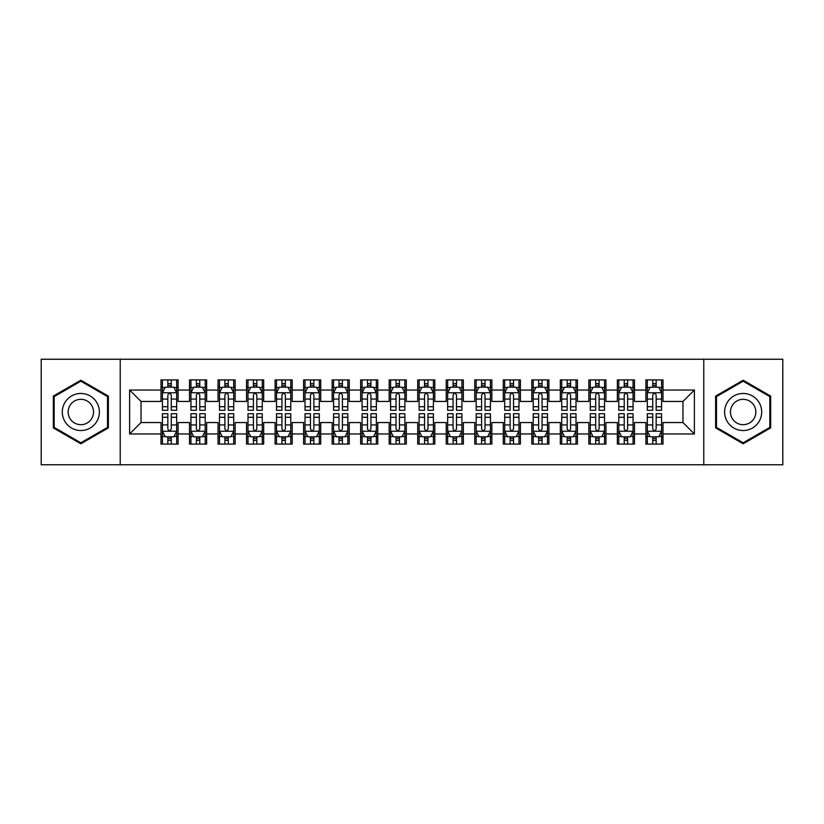 <?xml version="1.0" encoding="UTF-8"?>
<svg xmlns="http://www.w3.org/2000/svg" width="824" height="824" viewBox="0 0 824 824"><rect width="100%" height="100%" fill="white"/><g stroke="black" fill="none" stroke-linecap="round" stroke-linejoin="round"><path stroke-width="1.24" d="M703.789 464.767L782.8 464.767L782.8 359.233L703.789 359.233L703.789 464.767L120.211 464.767L120.211 359.233L41.2 359.233L41.2 464.767L120.211 464.767M703.789 359.233L120.211 359.233M129.625 433.96L129.625 390.04L160.999 390.04L160.999 401.442L141.028 401.442L141.028 422.558L129.625 433.96L160.999 433.96L160.999 444.084L178.108 444.084L178.108 433.96L189.52 433.96L189.52 444.084L206.639 444.084L206.639 433.96L218.041 433.96L218.041 444.084L235.159 444.084L235.159 433.96L246.561 433.96L246.561 444.084L263.68 444.084L263.68 433.96L275.092 433.96L275.092 444.084L292.201 444.084L292.201 433.96L303.613 433.96L303.613 444.084L320.721 444.084L320.721 433.96L332.134 433.96L332.134 444.084L349.252 444.084L349.252 433.96L360.654 433.96L360.654 444.084L377.773 444.084L377.773 433.96L389.186 433.96L389.186 444.084L406.294 444.084L406.294 433.96L417.706 433.96L417.706 444.084L434.815 444.084L434.815 433.96L446.227 433.96L446.227 444.084L463.346 444.084L463.346 433.96L474.748 433.96L474.748 444.084L491.866 444.084L491.866 433.96L503.279 433.96L503.279 444.084L520.387 444.084L520.387 433.96L531.799 433.96L531.799 444.084L548.908 444.084L548.908 433.96L560.32 433.96L560.32 444.084L577.439 444.084L577.439 433.96L588.841 433.96L588.841 444.084L605.959 444.084L605.959 433.96L617.361 433.96L617.361 444.084L634.48 444.084L634.48 433.96L645.892 433.96L645.892 444.084L663.001 444.084L663.001 422.558L682.972 422.558L682.972 401.442L663.001 401.442L663.001 390.04L694.375 390.04L694.375 433.96L663.001 433.96M663.001 390.04L663.001 379.916L645.892 379.916L645.892 390.04L634.48 390.04L634.48 379.916L617.361 379.916L617.361 390.04L605.959 390.04L605.959 379.916L588.841 379.916L588.841 390.04L577.439 390.04L577.439 379.916L560.32 379.916L560.32 390.04L548.908 390.04L548.908 379.916L531.799 379.916L531.799 390.04L520.387 390.04L520.387 379.916L503.279 379.916L503.279 390.04L491.866 390.04L491.866 379.916L474.748 379.916L474.748 390.04L463.346 390.04L463.346 379.916L446.227 379.916L446.227 390.04L434.815 390.04L434.815 379.916L417.706 379.916L417.706 390.04L406.294 390.04L406.294 379.916L389.186 379.916L389.186 390.04L377.773 390.04L377.773 379.916L360.654 379.916L360.654 390.04L349.252 390.04L349.252 379.916L332.134 379.916L332.134 390.04L320.721 390.04L320.721 379.916L303.613 379.916L303.613 390.04L292.201 390.04L292.201 379.916L275.092 379.916L275.092 390.04L263.68 390.04L263.68 379.916L246.561 379.916L246.561 390.04L235.159 390.04L235.159 379.916L218.041 379.916L218.041 390.04L206.639 390.04L206.639 379.916L189.52 379.916L189.52 390.04L178.108 390.04L178.108 379.916L160.999 379.916L160.999 390.04M634.48 433.96L634.48 422.558L645.892 422.558L645.892 433.96M694.375 390.04L682.972 401.442M605.959 433.96L605.959 422.558L617.361 422.558L617.361 433.96M645.892 390.04L645.892 401.442L634.48 401.442L634.48 390.04M577.439 433.96L577.439 422.558L588.841 422.558L588.841 433.96M617.361 390.04L617.361 401.442L605.959 401.442L605.959 390.04M548.908 433.96L548.908 422.558L560.32 422.558L560.32 433.96M588.841 390.04L588.841 401.442L577.439 401.442L577.439 390.04M520.387 433.96L520.387 422.558L531.799 422.558L531.799 433.96M560.32 390.04L560.32 401.442L548.908 401.442L548.908 390.04M491.866 433.96L491.866 422.558L503.279 422.558L503.279 433.96M531.799 390.04L531.799 401.442L520.387 401.442L520.387 390.04M463.346 433.96L463.346 422.558L474.748 422.558L474.748 433.96M503.279 390.04L503.279 401.442L491.866 401.442L491.866 390.04M434.815 433.96L434.815 422.558L446.227 422.558L446.227 433.96M474.748 390.04L474.748 401.442L463.346 401.442L463.346 390.04M406.294 433.96L406.294 422.558L417.706 422.558L417.706 433.96M446.227 390.04L446.227 401.442L434.815 401.442L434.815 390.04M377.773 433.96L377.773 422.558L389.186 422.558L389.186 433.96M417.706 390.04L417.706 401.442L406.294 401.442L406.294 390.04M349.252 433.96L349.252 422.558L360.654 422.558L360.654 433.96M389.186 390.04L389.186 401.442L377.773 401.442L377.773 390.04M320.721 433.96L320.721 422.558L332.134 422.558L332.134 433.96M360.654 390.04L360.654 401.442L349.252 401.442L349.252 390.04M292.201 433.96L292.201 422.558L303.613 422.558L303.613 433.96M332.134 390.04L332.134 401.442L320.721 401.442L320.721 390.04M263.68 433.96L263.68 422.558L275.092 422.558L275.092 433.96M303.613 390.04L303.613 401.442L292.201 401.442L292.201 390.04M235.159 433.96L235.159 422.558L246.561 422.558L246.561 433.96M275.092 390.04L275.092 401.442L263.68 401.442L263.68 390.04M206.639 433.96L206.639 422.558L218.041 422.558L218.041 433.96M246.561 390.04L246.561 401.442L235.159 401.442L235.159 390.04M178.108 433.96L178.108 422.558L189.52 422.558L189.52 433.96M218.041 390.04L218.041 401.442L206.639 401.442L206.639 390.04M141.028 422.558L160.999 422.558L160.999 433.96M189.52 390.04L189.52 401.442L178.108 401.442L178.108 390.04M645.892 387.043L647.314 387.043M661.579 387.043L663.001 387.043M617.361 387.043L618.793 387.043M633.059 387.043L634.48 387.043M588.841 387.043L590.272 387.043M604.528 387.043L605.959 387.043M560.32 387.043L561.741 387.043M576.007 387.043L577.439 387.043M531.799 387.043L533.221 387.043M547.486 387.043L548.908 387.043M503.279 387.043L504.7 387.043M518.966 387.043L520.387 387.043M474.748 387.043L476.179 387.043M490.435 387.043L491.866 387.043M446.227 387.043L447.659 387.043M461.914 387.043L463.346 387.043M417.706 387.043L419.128 387.043M433.393 387.043L434.815 387.043M389.186 387.043L390.607 387.043M404.872 387.043L406.294 387.043M360.654 387.043L362.086 387.043M376.341 387.043L377.773 387.043M332.134 387.043L333.566 387.043M347.821 387.043L349.252 387.043M303.613 387.043L305.034 387.043M319.3 387.043L320.721 387.043M275.092 387.043L276.514 387.043M290.779 387.043L292.201 387.043M246.561 387.043L247.993 387.043M262.259 387.043L263.68 387.043M218.041 387.043L219.472 387.043M233.728 387.043L235.159 387.043M189.52 387.043L190.941 387.043M205.207 387.043L206.639 387.043M160.999 387.043L162.421 387.043M176.686 387.043L178.108 387.043M160.999 436.957L162.421 436.957M176.686 436.957L178.108 436.957M189.52 436.957L190.941 436.957M205.207 436.957L206.639 436.957M218.041 436.957L219.472 436.957M233.728 436.957L235.159 436.957M246.561 436.957L247.993 436.957M262.259 436.957L263.68 436.957M275.092 436.957L276.514 436.957M290.779 436.957L292.201 436.957M303.613 436.957L305.034 436.957M319.3 436.957L320.721 436.957M332.134 436.957L333.566 436.957M347.821 436.957L349.252 436.957M360.654 436.957L362.086 436.957M376.341 436.957L377.773 436.957M389.186 436.957L390.607 436.957M404.872 436.957L406.294 436.957M417.706 436.957L419.128 436.957M433.393 436.957L434.815 436.957M446.227 436.957L447.659 436.957M461.914 436.957L463.346 436.957M474.748 436.957L476.179 436.957M490.435 436.957L491.866 436.957M503.279 436.957L504.7 436.957M518.966 436.957L520.387 436.957M531.799 436.957L533.221 436.957M547.486 436.957L548.908 436.957M560.32 436.957L561.741 436.957M576.007 436.957L577.439 436.957M588.841 436.957L590.272 436.957M604.528 436.957L605.959 436.957M617.361 436.957L618.793 436.957M633.059 436.957L634.48 436.957M645.892 436.957L647.314 436.957M661.579 436.957L663.001 436.957M129.625 390.04L141.028 401.442M682.972 422.558L694.375 433.96M108.377 396.107L80.845 380.214L53.323 396.107L53.323 427.893L80.845 443.786L108.377 427.893L108.377 396.107M715.623 396.107L715.623 427.893L743.155 443.786L770.677 427.893L770.677 396.107L743.155 380.214L715.623 396.107M171.268 383.623L167.838 383.623M176.686 406.716L171.268 406.716L171.268 410.29L176.686 410.29L176.686 392.894L173.833 387.187L165.274 387.187L162.421 392.894L162.421 410.29L167.838 410.29L167.838 406.716L162.421 406.716M162.421 392.894L162.421 379.916M176.686 392.894L176.686 379.916M167.838 387.187L167.838 379.916M171.268 379.916L171.268 387.187M171.268 406.716L171.268 395.026C170.125 392.832 168.982 392.832 167.838 395.026L167.838 406.716M171.268 387.043L167.838 387.043M167.838 440.377L171.268 440.377M162.421 417.284L167.838 417.284L167.838 413.71L162.421 413.71L162.421 431.107L165.274 436.813L173.833 436.813L176.686 431.107L176.686 413.71L171.268 413.71L171.268 417.284L176.686 417.284M176.686 431.107L176.686 444.084M162.421 431.107L162.421 444.084M171.268 436.813L171.268 444.084M167.838 444.084L167.838 436.813M167.838 417.284L167.838 428.974C168.982 431.168 170.125 431.168 171.268 428.974L171.268 417.284M167.838 436.957L171.268 436.957M199.789 383.623L196.37 383.623M205.207 406.716L199.789 406.716L199.789 410.29L205.207 410.29L205.207 392.894L202.354 387.187L193.794 387.187L190.941 392.894L190.941 410.29L196.37 410.29L196.37 406.716L190.941 406.716M190.941 392.894L190.941 379.916M205.207 392.894L205.207 379.916M196.37 387.187L196.37 379.916M199.789 379.916L199.789 387.187M199.789 406.716L199.789 395.026C198.646 392.832 197.513 392.832 196.37 395.026L196.37 406.716M199.789 387.043L196.37 387.043M228.31 383.623L224.89 383.623M233.728 406.716L228.31 406.716L228.31 410.29L233.728 410.29L233.728 392.894L230.875 387.187L222.326 387.187L219.472 392.894L219.472 410.29L224.89 410.29L224.89 406.716L219.472 406.716M219.472 392.894L219.472 379.916M233.728 392.894L233.728 379.916M224.89 387.187L224.89 379.916M228.31 379.916L228.31 387.187M228.31 406.716L228.31 395.026C227.177 392.832 226.034 392.832 224.89 395.026L224.89 406.716M228.31 387.043L224.89 387.043M196.37 440.377L199.789 440.377M190.941 417.284L196.37 417.284L196.37 413.71L190.941 413.71L190.941 431.107L193.794 436.813L202.354 436.813L205.207 431.107L205.207 413.71L199.789 413.71L199.789 417.284L205.207 417.284M205.207 431.107L205.207 444.084M190.941 431.107L190.941 444.084M199.789 436.813L199.789 444.084M196.37 444.084L196.37 436.813M196.37 417.284L196.37 428.974C197.502 431.168 198.646 431.168 199.789 428.974L199.789 417.284M196.37 436.957L199.789 436.957M224.89 440.377L228.31 440.377M219.472 417.284L224.89 417.284L224.89 413.71L219.472 413.71L219.472 431.107L222.326 436.813L230.875 436.813L233.728 431.107L233.728 413.71L228.31 413.71L228.31 417.284L233.728 417.284M233.728 431.107L233.728 444.084M219.472 431.107L219.472 444.084M228.31 436.813L228.31 444.084M224.89 444.084L224.89 436.813M224.89 417.284L224.89 428.974C226.023 431.168 227.167 431.168 228.31 428.974L228.31 417.284M224.89 436.957L228.31 436.957M96.902 402.73A18.54 18.54 0 0 0 71.575 395.942A18.54 18.54 0 0 0 64.787 421.27A18.54 18.54 0 0 0 90.115 428.058A18.54 18.54 0 0 0 96.902 402.73M91.835 405.655A12.69 12.69 0 0 0 74.5 401.01A12.69 12.69 0 0 0 69.855 418.345A12.69 12.69 0 0 0 87.19 422.99A12.69 12.69 0 0 0 91.835 405.655M80.845 442.797L54.178 427.399L54.178 396.602L80.845 381.203L107.511 396.602L107.511 427.399L80.845 442.797M759.213 402.73A18.54 18.54 0 0 0 733.885 395.942A18.54 18.54 0 0 0 727.098 421.27A18.54 18.54 0 0 0 752.425 428.058A18.54 18.54 0 0 0 759.213 402.73M754.145 405.655A12.69 12.69 0 0 0 736.811 401.01A12.69 12.69 0 0 0 732.165 418.345A12.69 12.69 0 0 0 749.5 422.99A12.69 12.69 0 0 0 754.145 405.655M743.155 442.797L716.489 427.399L716.489 396.602L743.155 381.203L769.822 396.602L769.822 427.399L743.155 442.797M256.831 383.623L253.411 383.623M262.259 406.716L256.831 406.716L256.831 410.29L262.259 410.29L262.259 392.894L259.406 387.187L250.846 387.187L247.993 392.894L247.993 410.29L253.411 410.29L253.411 406.716L247.993 406.716M247.993 392.894L247.993 379.916M262.259 392.894L262.259 379.916M253.411 387.187L253.411 379.916M256.831 379.916L256.831 387.187M256.831 406.716L256.831 395.026C255.698 392.832 254.554 392.832 253.411 395.026L253.411 406.716M256.831 387.043L253.411 387.043M285.362 383.623L281.932 383.623M290.779 406.716L285.362 406.716L285.362 410.29L290.779 410.29L290.779 392.894L287.926 387.187L279.367 387.187L276.514 392.894L276.514 410.29L281.932 410.29L281.932 406.716L276.514 406.716M276.514 392.894L276.514 379.916M290.779 392.894L290.779 379.916M281.932 387.187L281.932 379.916M285.362 379.916L285.362 387.187M285.362 406.716L285.362 395.026C284.218 392.832 283.075 392.832 281.932 395.026L281.932 406.716M285.362 387.043L281.932 387.043M253.411 440.377L256.831 440.377M247.993 417.284L253.411 417.284L253.411 413.71L247.993 413.71L247.993 431.107L250.846 436.813L259.406 436.813L262.259 431.107L262.259 413.71L256.831 413.71L256.831 417.284L262.259 417.284M262.259 431.107L262.259 444.084M247.993 431.107L247.993 444.084M256.831 436.813L256.831 444.084M253.411 444.084L253.411 436.813M253.411 417.284L253.411 428.974C254.554 431.168 255.687 431.168 256.831 428.974L256.831 417.284M253.411 436.957L256.831 436.957M281.932 440.377L285.362 440.377M276.514 417.284L281.932 417.284L281.932 413.71L276.514 413.71L276.514 431.107L279.367 436.813L287.926 436.813L290.779 431.107L290.779 413.71L285.362 413.71L285.362 417.284L290.779 417.284M290.779 431.107L290.779 444.084M276.514 431.107L276.514 444.084M285.362 436.813L285.362 444.084M281.932 444.084L281.932 436.813M281.932 417.284L281.932 428.974C283.075 431.168 284.218 431.168 285.362 428.974L285.362 417.284M281.932 436.957L285.362 436.957M313.882 383.623L310.463 383.623M319.3 406.716L313.882 406.716L313.882 410.29L319.3 410.29L319.3 392.894L316.447 387.187L307.888 387.187L305.034 392.894L305.034 410.29L310.463 410.29L310.463 406.716L305.034 406.716M305.034 392.894L305.034 379.916M319.3 392.894L319.3 379.916M310.463 387.187L310.463 379.916M313.882 379.916L313.882 387.187M313.882 406.716L313.882 395.026C312.739 392.832 311.596 392.832 310.463 395.026L310.463 406.716M313.882 387.043L310.463 387.043M310.463 440.377L313.882 440.377M305.034 417.284L310.463 417.284L310.463 413.71L305.034 413.71L305.034 431.107L307.888 436.813L316.447 436.813L319.3 431.107L319.3 413.71L313.882 413.71L313.882 417.284L319.3 417.284M319.3 431.107L319.3 444.084M305.034 431.107L305.034 444.084M313.882 436.813L313.882 444.084M310.463 444.084L310.463 436.813M310.463 417.284L310.463 428.974C311.596 431.168 312.739 431.168 313.882 428.974L313.882 417.284M310.463 436.957L313.882 436.957M342.403 383.623L338.983 383.623M347.821 406.716L342.403 406.716L342.403 410.29L347.821 410.29L347.821 392.894L344.968 387.187L336.419 387.187L333.566 392.894L333.566 410.29L338.983 410.29L338.983 406.716L333.566 406.716M333.566 392.894L333.566 379.916M347.821 392.894L347.821 379.916M338.983 387.187L338.983 379.916M342.403 379.916L342.403 387.187M342.403 406.716L342.403 395.026C341.26 392.832 340.127 392.832 338.983 395.026L338.983 406.716M342.403 387.043L338.983 387.043M338.983 440.377L342.403 440.377M333.566 417.284L338.983 417.284L338.983 413.71L333.566 413.71L333.566 431.107L336.419 436.813L344.968 436.813L347.821 431.107L347.821 413.71L342.403 413.71L342.403 417.284L347.821 417.284M347.821 431.107L347.821 444.084M333.566 431.107L333.566 444.084M342.403 436.813L342.403 444.084M338.983 444.084L338.983 436.813M338.983 417.284L338.983 428.974C340.116 431.168 341.26 431.168 342.403 428.974L342.403 417.284M338.983 436.957L342.403 436.957M370.924 383.623L367.504 383.623M376.341 406.716L370.924 406.716L370.924 410.29L376.341 410.29L376.341 392.894L373.499 387.187L364.939 387.187L362.086 392.894L362.086 410.29L367.504 410.29L367.504 406.716L362.086 406.716M362.086 392.894L362.086 379.916M376.341 392.894L376.341 379.916M367.504 387.187L367.504 379.916M370.924 379.916L370.924 387.187M370.924 406.716L370.924 395.026C369.791 392.832 368.647 392.832 367.504 395.026L367.504 406.716M370.924 387.043L367.504 387.043M399.455 383.623L396.025 383.623M404.872 406.716L399.455 406.716L399.455 410.29L404.872 410.29L404.872 392.894L402.019 387.187L393.46 387.187L390.607 392.894L390.607 410.29L396.025 410.29L396.025 406.716L390.607 406.716M390.607 392.894L390.607 379.916M404.872 392.894L404.872 379.916M396.025 387.187L396.025 379.916M399.455 379.916L399.455 387.187M399.455 406.716L399.455 395.026C398.311 392.832 397.168 392.832 396.025 395.026L396.025 406.716M399.455 387.043L396.025 387.043M427.975 383.623L424.545 383.623M433.393 406.716L427.975 406.716L427.975 410.29L433.393 410.29L433.393 392.894L430.54 387.187L421.981 387.187L419.128 392.894L419.128 410.29L424.545 410.29L424.545 406.716L419.128 406.716M419.128 392.894L419.128 379.916M433.393 392.894L433.393 379.916M424.545 387.187L424.545 379.916M427.975 379.916L427.975 387.187M427.975 406.716L427.975 395.026C426.832 392.832 425.689 392.832 424.545 395.026L424.545 406.716M427.975 387.043L424.545 387.043M456.496 383.623L453.076 383.623M461.914 406.716L456.496 406.716L456.496 410.29L461.914 410.29L461.914 392.894L459.061 387.187L450.501 387.187L447.659 392.894L447.659 410.29L453.076 410.29L453.076 406.716L447.659 406.716M447.659 392.894L447.659 379.916M461.914 392.894L461.914 379.916M453.076 387.187L453.076 379.916M456.496 379.916L456.496 387.187M456.496 406.716L456.496 395.026C455.353 392.832 454.22 392.832 453.076 395.026L453.076 406.716M456.496 387.043L453.076 387.043M485.017 383.623L481.597 383.623M490.435 406.716L485.017 406.716L485.017 410.29L490.435 410.29L490.435 392.894L487.581 387.187L479.032 387.187L476.179 392.894L476.179 410.29L481.597 410.29L481.597 406.716L476.179 406.716M476.179 392.894L476.179 379.916M490.435 392.894L490.435 379.916M481.597 387.187L481.597 379.916M485.017 379.916L485.017 387.187M485.017 406.716L485.017 395.026C483.884 392.832 482.74 392.832 481.597 395.026L481.597 406.716M485.017 387.043L481.597 387.043M513.537 383.623L510.118 383.623M518.966 406.716L513.537 406.716L513.537 410.29L518.966 410.29L518.966 392.894L516.112 387.187L507.553 387.187L504.7 392.894L504.7 410.29L510.118 410.29L510.118 406.716L504.7 406.716M504.7 392.894L504.7 379.916M518.966 392.894L518.966 379.916M510.118 387.187L510.118 379.916M513.537 379.916L513.537 387.187M513.537 406.716L513.537 395.026C512.404 392.832 511.261 392.832 510.118 395.026L510.118 406.716M513.537 387.043L510.118 387.043M542.068 383.623L538.639 383.623M547.486 406.716L542.068 406.716L542.068 410.29L547.486 410.29L547.486 392.894L544.633 387.187L536.074 387.187L533.221 392.894L533.221 410.29L538.639 410.29L538.639 406.716L533.221 406.716M533.221 392.894L533.221 379.916M547.486 392.894L547.486 379.916M538.639 387.187L538.639 379.916M542.068 379.916L542.068 387.187M542.068 406.716L542.068 395.026C540.925 392.832 539.782 392.832 538.639 395.026L538.639 406.716M542.068 387.043L538.639 387.043M570.589 383.623L567.169 383.623M576.007 406.716L570.589 406.716L570.589 410.29L576.007 410.29L576.007 392.894L573.154 387.187L564.595 387.187L561.741 392.894L561.741 410.29L567.169 410.29L567.169 406.716L561.741 406.716M561.741 392.894L561.741 379.916M576.007 392.894L576.007 379.916M567.169 387.187L567.169 379.916M570.589 379.916L570.589 387.187M570.589 406.716L570.589 395.026C569.446 392.832 568.313 392.832 567.169 395.026L567.169 406.716M570.589 387.043L567.169 387.043M599.11 383.623L595.69 383.623M604.528 406.716L599.11 406.716L599.11 410.29L604.528 410.29L604.528 392.894L601.674 387.187L593.125 387.187L590.272 392.894L590.272 410.29L595.69 410.29L595.69 406.716L590.272 406.716M590.272 392.894L590.272 379.916M604.528 392.894L604.528 379.916M595.69 387.187L595.69 379.916M599.11 379.916L599.11 387.187M599.11 406.716L599.11 395.026C597.977 392.832 596.834 392.832 595.69 395.026L595.69 406.716M599.11 387.043L595.69 387.043M367.504 440.377L370.924 440.377M362.086 417.284L367.504 417.284L367.504 413.71L362.086 413.71L362.086 431.107L364.939 436.813L373.499 436.813L376.341 431.107L376.341 413.71L370.924 413.71L370.924 417.284L376.341 417.284M376.341 431.107L376.341 444.084M362.086 431.107L362.086 444.084M370.924 436.813L370.924 444.084M367.504 444.084L367.504 436.813M367.504 417.284L367.504 428.974C368.647 431.168 369.78 431.168 370.924 428.974L370.924 417.284M367.504 436.957L370.924 436.957M396.025 440.377L399.455 440.377M390.607 417.284L396.025 417.284L396.025 413.71L390.607 413.71L390.607 431.107L393.46 436.813L402.019 436.813L404.872 431.107L404.872 413.71L399.455 413.71L399.455 417.284L404.872 417.284M404.872 431.107L404.872 444.084M390.607 431.107L390.607 444.084M399.455 436.813L399.455 444.084M396.025 444.084L396.025 436.813M396.025 417.284L396.025 428.974C397.168 431.168 398.311 431.168 399.455 428.974L399.455 417.284M396.025 436.957L399.455 436.957M424.545 440.377L427.975 440.377M419.128 417.284L424.545 417.284L424.545 413.71L419.128 413.71L419.128 431.107L421.981 436.813L430.54 436.813L433.393 431.107L433.393 413.71L427.975 413.71L427.975 417.284L433.393 417.284M433.393 431.107L433.393 444.084M419.128 431.107L419.128 444.084M427.975 436.813L427.975 444.084M424.545 444.084L424.545 436.813M424.545 417.284L424.545 428.974C425.689 431.168 426.832 431.168 427.975 428.974L427.975 417.284M424.545 436.957L427.975 436.957M453.076 440.377L456.496 440.377M447.659 417.284L453.076 417.284L453.076 413.71L447.659 413.71L447.659 431.107L450.501 436.813L459.061 436.813L461.914 431.107L461.914 413.71L456.496 413.71L456.496 417.284L461.914 417.284M461.914 431.107L461.914 444.084M447.659 431.107L447.659 444.084M456.496 436.813L456.496 444.084M453.076 444.084L453.076 436.813M453.076 417.284L453.076 428.974C454.209 431.168 455.353 431.168 456.496 428.974L456.496 417.284M453.076 436.957L456.496 436.957M481.597 440.377L485.017 440.377M476.179 417.284L481.597 417.284L481.597 413.71L476.179 413.71L476.179 431.107L479.032 436.813L487.581 436.813L490.435 431.107L490.435 413.71L485.017 413.71L485.017 417.284L490.435 417.284M490.435 431.107L490.435 444.084M476.179 431.107L476.179 444.084M485.017 436.813L485.017 444.084M481.597 444.084L481.597 436.813M481.597 417.284L481.597 428.974C482.74 431.168 483.873 431.168 485.017 428.974L485.017 417.284M481.597 436.957L485.017 436.957M510.118 440.377L513.537 440.377M504.7 417.284L510.118 417.284L510.118 413.71L504.7 413.71L504.7 431.107L507.553 436.813L516.112 436.813L518.966 431.107L518.966 413.71L513.537 413.71L513.537 417.284L518.966 417.284M518.966 431.107L518.966 444.084M504.7 431.107L504.7 444.084M513.537 436.813L513.537 444.084M510.118 444.084L510.118 436.813M510.118 417.284L510.118 428.974C511.261 431.168 512.404 431.168 513.537 428.974L513.537 417.284M510.118 436.957L513.537 436.957M538.639 440.377L542.068 440.377M533.221 417.284L538.639 417.284L538.639 413.71L533.221 413.71L533.221 431.107L536.074 436.813L544.633 436.813L547.486 431.107L547.486 413.71L542.068 413.71L542.068 417.284L547.486 417.284M547.486 431.107L547.486 444.084M533.221 431.107L533.221 444.084M542.068 436.813L542.068 444.084M538.639 444.084L538.639 436.813M538.639 417.284L538.639 428.974C539.782 431.168 540.925 431.168 542.068 428.974L542.068 417.284M538.639 436.957L542.068 436.957M567.169 440.377L570.589 440.377M561.741 417.284L567.169 417.284L567.169 413.71L561.741 413.71L561.741 431.107L564.595 436.813L573.154 436.813L576.007 431.107L576.007 413.71L570.589 413.71L570.589 417.284L576.007 417.284M576.007 431.107L576.007 444.084M561.741 431.107L561.741 444.084M570.589 436.813L570.589 444.084M567.169 444.084L567.169 436.813M567.169 417.284L567.169 428.974C568.303 431.168 569.446 431.168 570.589 428.974L570.589 417.284M567.169 436.957L570.589 436.957M595.69 440.377L599.11 440.377M590.272 417.284L595.69 417.284L595.69 413.71L590.272 413.71L590.272 431.107L593.125 436.813L601.674 436.813L604.528 431.107L604.528 413.71L599.11 413.71L599.11 417.284L604.528 417.284M604.528 431.107L604.528 444.084M590.272 431.107L590.272 444.084M599.11 436.813L599.11 444.084M595.69 444.084L595.69 436.813M595.69 417.284L595.69 428.974C596.823 431.168 597.966 431.168 599.11 428.974L599.11 417.284M595.69 436.957L599.11 436.957M627.63 383.623L624.211 383.623M633.059 406.716L627.63 406.716L627.63 410.29L633.059 410.29L633.059 392.894L630.206 387.187L621.646 387.187L618.793 392.894L618.793 410.29L624.211 410.29L624.211 406.716L618.793 406.716M618.793 392.894L618.793 379.916M633.059 392.894L633.059 379.916M624.211 387.187L624.211 379.916M627.63 379.916L627.63 387.187M627.63 406.716L627.63 395.026C626.498 392.832 625.354 392.832 624.211 395.026L624.211 406.716M627.63 387.043L624.211 387.043M624.211 440.377L627.63 440.377M618.793 417.284L624.211 417.284L624.211 413.71L618.793 413.71L618.793 431.107L621.646 436.813L630.206 436.813L633.059 431.107L633.059 413.71L627.63 413.71L627.63 417.284L633.059 417.284M633.059 431.107L633.059 444.084M618.793 431.107L618.793 444.084M627.63 436.813L627.63 444.084M624.211 444.084L624.211 436.813M624.211 417.284L624.211 428.974C625.354 431.168 626.487 431.168 627.63 428.974L627.63 417.284M624.211 436.957L627.63 436.957M656.161 383.623L652.732 383.623M661.579 406.716L656.161 406.716L656.161 410.29L661.579 410.29L661.579 392.894L658.726 387.187L650.167 387.187L647.314 392.894L647.314 410.29L652.732 410.29L652.732 406.716L647.314 406.716M647.314 392.894L647.314 379.916M661.579 392.894L661.579 379.916M652.732 387.187L652.732 379.916M656.161 379.916L656.161 387.187M656.161 406.716L656.161 395.026C655.018 392.832 653.875 392.832 652.732 395.026L652.732 406.716M656.161 387.043L652.732 387.043M652.732 440.377L656.161 440.377M647.314 417.284L652.732 417.284L652.732 413.71L647.314 413.71L647.314 431.107L650.167 436.813L658.726 436.813L661.579 431.107L661.579 413.71L656.161 413.71L656.161 417.284L661.579 417.284M661.579 431.107L661.579 444.084M647.314 431.107L647.314 444.084M656.161 436.813L656.161 444.084M652.732 444.084L652.732 436.813M652.732 417.284L652.732 428.974C653.875 431.168 655.018 431.168 656.161 428.974L656.161 417.284M652.732 436.957L656.161 436.957M176.614 392.749L162.493 392.749M162.421 387.527L165.109 387.527M174.008 387.527L176.686 387.527M167.838 399.063L162.421 399.063M176.686 399.063L171.268 399.063M171.268 385.436L167.838 385.436M162.493 431.251L176.614 431.251M176.686 436.473L174.008 436.473M165.109 436.473L162.421 436.473M171.268 424.937L176.686 424.937M162.421 424.937L167.838 424.937M167.838 438.564L171.268 438.564M205.135 392.749L191.013 392.749M190.941 387.527L193.63 387.527M202.529 387.527L205.207 387.527M196.37 399.063L190.941 399.063M205.207 399.063L199.789 399.063M199.789 385.436L196.37 385.436M233.655 392.749L219.544 392.749M219.472 387.527L222.15 387.527M231.05 387.527L233.728 387.527M224.89 399.063L219.472 399.063M233.728 399.063L228.31 399.063M228.31 385.436L224.89 385.436M191.013 431.251L205.135 431.251M205.207 436.473L202.529 436.473M193.63 436.473L190.941 436.473M199.789 424.937L205.207 424.937M190.941 424.937L196.37 424.937M196.37 438.564L199.789 438.564M219.544 431.251L233.655 431.251M233.728 436.473L231.05 436.473M222.15 436.473L219.472 436.473M228.31 424.937L233.728 424.937M219.472 424.937L224.89 424.937M224.89 438.564L228.31 438.564M262.187 392.749L248.065 392.749M247.993 387.527L250.671 387.527M259.57 387.527L262.259 387.527M253.411 399.063L247.993 399.063M262.259 399.063L256.831 399.063M256.831 385.436L253.411 385.436M290.707 392.749L276.586 392.749M276.514 387.527L279.192 387.527M288.091 387.527L290.779 387.527M281.932 399.063L276.514 399.063M290.779 399.063L285.362 399.063M285.362 385.436L281.932 385.436M248.065 431.251L262.187 431.251M262.259 436.473L259.57 436.473M250.671 436.473L247.993 436.473M256.831 424.937L262.259 424.937M247.993 424.937L253.411 424.937M253.411 438.564L256.831 438.564M276.586 431.251L290.707 431.251M290.779 436.473L288.091 436.473M279.192 436.473L276.514 436.473M285.362 424.937L290.779 424.937M276.514 424.937L281.932 424.937M281.932 438.564L285.362 438.564M319.228 392.749L305.107 392.749M305.034 387.527L307.723 387.527M316.622 387.527L319.3 387.527M310.463 399.063L305.034 399.063M319.3 399.063L313.882 399.063M313.882 385.436L310.463 385.436M305.107 431.251L319.228 431.251M319.3 436.473L316.622 436.473M307.723 436.473L305.034 436.473M313.882 424.937L319.3 424.937M305.034 424.937L310.463 424.937M310.463 438.564L313.882 438.564M347.749 392.749L333.638 392.749M333.566 387.527L336.243 387.527M345.143 387.527L347.821 387.527M338.983 399.063L333.566 399.063M347.821 399.063L342.403 399.063M342.403 385.436L338.983 385.436M333.638 431.251L347.749 431.251M347.821 436.473L345.143 436.473M336.243 436.473L333.566 436.473M342.403 424.937L347.821 424.937M333.566 424.937L338.983 424.937M338.983 438.564L342.403 438.564M376.28 392.749L362.158 392.749M362.086 387.527L364.764 387.527M373.663 387.527L376.341 387.527M367.504 399.063L362.086 399.063M376.341 399.063L370.924 399.063M370.924 385.436L367.504 385.436M404.8 392.749L390.679 392.749M390.607 387.527L393.285 387.527M402.184 387.527L404.872 387.527M396.025 399.063L390.607 399.063M404.872 399.063L399.455 399.063M399.455 385.436L396.025 385.436M433.321 392.749L419.2 392.749M419.128 387.527L421.816 387.527M430.715 387.527L433.393 387.527M424.545 399.063L419.128 399.063M433.393 399.063L427.975 399.063M427.975 385.436L424.545 385.436M461.842 392.749L447.72 392.749M447.659 387.527L450.337 387.527M459.236 387.527L461.914 387.527M453.076 399.063L447.659 399.063M461.914 399.063L456.496 399.063M456.496 385.436L453.076 385.436M490.362 392.749L476.251 392.749M476.179 387.527L478.857 387.527M487.757 387.527L490.435 387.527M481.597 399.063L476.179 399.063M490.435 399.063L485.017 399.063M485.017 385.436L481.597 385.436M518.893 392.749L504.772 392.749M504.7 387.527L507.378 387.527M516.277 387.527L518.966 387.527M510.118 399.063L504.7 399.063M518.966 399.063L513.537 399.063M513.537 385.436L510.118 385.436M547.414 392.749L533.293 392.749M533.221 387.527L535.909 387.527M544.808 387.527L547.486 387.527M538.639 399.063L533.221 399.063M547.486 399.063L542.068 399.063M542.068 385.436L538.639 385.436M575.935 392.749L561.814 392.749M561.741 387.527L564.43 387.527M573.329 387.527L576.007 387.527M567.169 399.063L561.741 399.063M576.007 399.063L570.589 399.063M570.589 385.436L567.169 385.436M604.456 392.749L590.345 392.749M590.272 387.527L592.95 387.527M601.85 387.527L604.528 387.527M595.69 399.063L590.272 399.063M604.528 399.063L599.11 399.063M599.11 385.436L595.69 385.436M362.158 431.251L376.28 431.251M376.341 436.473L373.663 436.473M364.764 436.473L362.086 436.473M370.924 424.937L376.341 424.937M362.086 424.937L367.504 424.937M367.504 438.564L370.924 438.564M390.679 431.251L404.8 431.251M404.872 436.473L402.184 436.473M393.285 436.473L390.607 436.473M399.455 424.937L404.872 424.937M390.607 424.937L396.025 424.937M396.025 438.564L399.455 438.564M419.2 431.251L433.321 431.251M433.393 436.473L430.715 436.473M421.816 436.473L419.128 436.473M427.975 424.937L433.393 424.937M419.128 424.937L424.545 424.937M424.545 438.564L427.975 438.564M447.72 431.251L461.842 431.251M461.914 436.473L459.236 436.473M450.337 436.473L447.659 436.473M456.496 424.937L461.914 424.937M447.659 424.937L453.076 424.937M453.076 438.564L456.496 438.564M476.251 431.251L490.362 431.251M490.435 436.473L487.757 436.473M478.857 436.473L476.179 436.473M485.017 424.937L490.435 424.937M476.179 424.937L481.597 424.937M481.597 438.564L485.017 438.564M504.772 431.251L518.893 431.251M518.966 436.473L516.277 436.473M507.378 436.473L504.7 436.473M513.537 424.937L518.966 424.937M504.7 424.937L510.118 424.937M510.118 438.564L513.537 438.564M533.293 431.251L547.414 431.251M547.486 436.473L544.808 436.473M535.909 436.473L533.221 436.473M542.068 424.937L547.486 424.937M533.221 424.937L538.639 424.937M538.639 438.564L542.068 438.564M561.814 431.251L575.935 431.251M576.007 436.473L573.329 436.473M564.43 436.473L561.741 436.473M570.589 424.937L576.007 424.937M561.741 424.937L567.169 424.937M567.169 438.564L570.589 438.564M590.345 431.251L604.456 431.251M604.528 436.473L601.85 436.473M592.95 436.473L590.272 436.473M599.11 424.937L604.528 424.937M590.272 424.937L595.69 424.937M595.69 438.564L599.11 438.564M632.986 392.749L618.865 392.749M618.793 387.527L621.471 387.527M630.37 387.527L633.059 387.527M624.211 399.063L618.793 399.063M633.059 399.063L627.63 399.063M627.63 385.436L624.211 385.436M618.865 431.251L632.986 431.251M633.059 436.473L630.37 436.473M621.471 436.473L618.793 436.473M627.63 424.937L633.059 424.937M618.793 424.937L624.211 424.937M624.211 438.564L627.63 438.564M661.507 392.749L647.386 392.749M647.314 387.527L649.992 387.527M658.891 387.527L661.579 387.527M652.732 399.063L647.314 399.063M661.579 399.063L656.161 399.063M656.161 385.436L652.732 385.436M647.386 431.251L661.507 431.251M661.579 436.473L658.891 436.473M649.992 436.473L647.314 436.473M656.161 424.937L661.579 424.937M647.314 424.937L652.732 424.937M652.732 438.564L656.161 438.564"/></g></svg>
